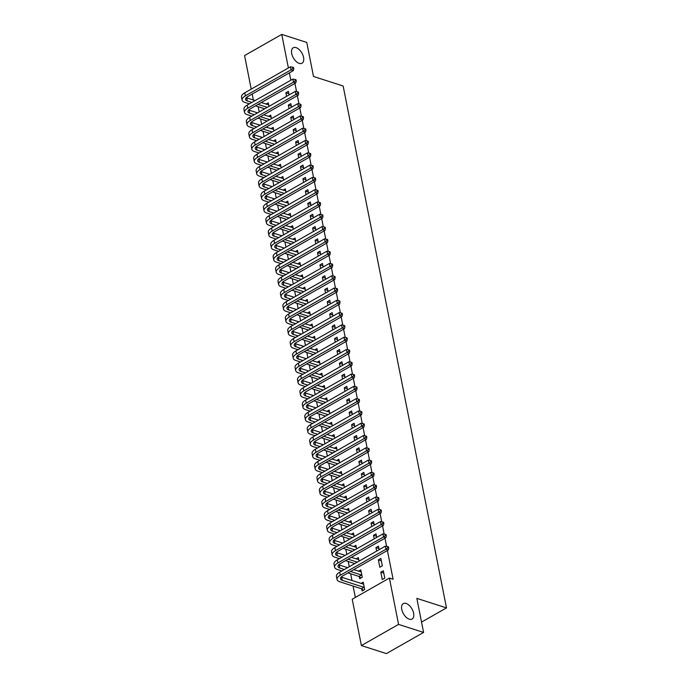 <?xml version="1.0" encoding="UTF-8"?>
<svg xmlns="http://www.w3.org/2000/svg" width="688" height="688" viewBox="0 0 688 688"><rect width="100%" height="100%" fill="white"/><g stroke="black" fill="none" stroke-linecap="round" stroke-linejoin="round"><path stroke-width="1.03" d="M299.194 63.365A8.884 4.919 -119.7 0 1 292.34 55.78A8.884 4.919 -119.7 0 1 293.243 47.782A8.884 4.919 -119.7 0 1 296.081 47.635A8.884 4.919 -119.7 0 1 302.935 55.229A8.884 4.919 -119.7 0 1 302.032 63.219A8.884 4.919 -119.7 0 1 299.194 63.365M409.248 619.191A8.884 4.919 -119.7 0 1 402.403 611.606A8.884 4.919 -119.7 0 1 403.297 603.608A8.884 4.919 -119.7 0 1 406.135 603.462A8.884 4.919 -119.7 0 1 412.989 611.056A8.884 4.919 -119.7 0 1 412.086 619.045A8.884 4.919 -119.7 0 1 409.248 619.191M258.163 106.683L259.204 111.929M260.597 118.972L261.638 124.227M263.031 131.262L264.072 136.516M265.465 143.551L266.505 148.806M267.899 155.849L268.939 161.095M270.332 168.139L271.373 173.393M272.766 180.428L273.807 185.683M275.2 192.717L276.241 197.972M277.634 205.015L278.674 210.261M280.068 217.305L281.108 222.559M282.501 229.594L283.542 234.849M284.935 241.884L285.976 247.138M287.369 254.182L288.41 259.428M289.803 266.471L290.843 271.726M292.237 278.76L293.277 284.015M294.67 291.05L295.711 296.304M297.104 303.348L298.145 308.594M299.538 315.637L300.579 320.892M301.972 327.927L303.012 333.181M304.406 340.216L305.446 345.471M306.839 352.514L307.88 357.76M309.273 364.803L310.314 370.058M311.707 377.093L312.748 382.347M314.141 389.391L315.181 394.637M316.575 401.68L317.615 406.935M319.008 413.97L320.049 419.224M321.442 426.259L322.483 431.514M323.876 438.557L324.917 443.803M326.31 450.846L327.35 456.101M328.744 463.136L329.784 468.39M331.177 475.425L332.218 480.68M333.611 487.723L334.652 492.969M336.045 500.013L337.086 505.267M338.479 512.302L339.519 517.557M340.913 524.591L341.953 529.846M343.346 536.889L344.387 542.135M345.78 549.179L346.821 554.433M348.214 561.468L349.255 566.723M350.648 573.758L352.007 580.595M353.082 586.056L355.343 597.451M253.382 100.027L252.195 94.05M251.223 89.122L244.575 55.565L281.745 34.4L288.392 67.957M281.745 34.4L306.762 42.432L313.504 76.48L343.149 86L446.486 607.908L416.842 598.379L423.584 632.435L386.407 653.6L361.398 645.568L352.222 599.231L389.399 578.058L398.567 624.394L361.398 645.568M421.538 622.107L446.486 607.908M268.475 116.384L270.728 115.094L271.433 118.646M291.531 107.199L290.826 103.656L288.315 105.083L289.02 108.635M273.342 140.971L275.604 139.681L276.301 143.224M296.399 131.786L295.694 128.235L293.183 129.671L293.888 133.214M278.21 165.55L280.472 164.26L281.168 167.812M301.267 156.365L300.561 152.822L298.05 154.25L298.755 157.801M283.078 190.137L285.339 188.847L286.036 192.399M306.134 180.953L305.429 177.401L302.918 178.837L303.623 182.38M287.945 214.716L290.207 213.426L290.904 216.978M311.002 205.531L310.297 201.988L307.785 203.416L308.491 206.968M292.813 239.304L295.075 238.014L295.771 241.565M315.869 230.119L315.164 226.567L312.653 228.003L313.358 231.546M297.68 263.882L299.942 262.592L300.639 266.144M320.737 254.706L320.032 251.154L317.521 252.582L318.226 256.134M302.548 288.47L304.81 287.18L305.506 290.732M325.605 279.285L324.899 275.733L322.388 277.169L323.093 280.713M307.416 313.049L309.677 311.759L310.374 315.31M330.472 303.872L329.767 300.321L327.256 301.748L327.961 305.3M312.283 337.636L314.545 336.346L315.242 339.898M335.34 328.451L334.635 324.899L332.123 326.336L332.829 329.879M317.151 362.215L319.413 360.933L320.109 364.477M340.207 353.039L339.502 349.487L336.991 350.914L337.696 354.466M322.018 386.802L324.28 385.512L324.977 389.064M345.075 377.617L344.37 374.074L341.859 375.502L342.564 379.045M326.886 411.381L329.148 410.1L329.844 413.643M349.943 402.205L349.237 398.653L346.726 400.081L347.431 403.632M331.754 435.968L334.015 434.678L334.712 438.23M354.81 426.784L354.105 423.24L351.594 424.668L352.299 428.211M336.621 460.547L338.883 459.266L339.58 462.809M359.678 451.371L358.973 447.819L356.461 449.247L357.167 452.799M341.489 485.135L343.751 483.845L344.447 487.396M364.545 475.95L363.84 472.407L361.329 473.834L362.034 477.377M346.356 509.713L348.618 508.432L349.315 511.975M369.413 500.537L368.708 496.985L366.197 498.413L366.902 501.965M351.224 534.301L353.486 533.011L354.182 536.563M374.281 525.116L373.575 521.573L371.064 523L371.769 526.552M356.092 558.88L358.353 557.598L359.05 561.141M379.148 549.703L378.443 546.152L375.932 547.579L376.637 551.131M361.768 588.988L362.163 590.983L364.674 589.556L363.221 582.177L360.959 583.467M384.773 578.109L383.311 570.739L380.799 572.167L382.261 579.545L384.773 578.109M389.399 578.058L393.097 579.244L387.404 550.477M386.596 546.384L384.97 538.188M384.162 534.094L382.537 525.899M381.728 521.805L380.103 513.601M379.294 509.516L377.669 501.311M376.861 497.218L375.235 489.022M374.427 484.928L372.801 476.732M371.993 472.639L370.368 464.434M369.559 460.349L367.934 452.145M367.125 448.051L365.5 439.856M364.692 435.762L363.066 427.566M362.258 423.473L360.632 415.268M359.824 411.183L358.199 402.979M357.39 398.885L355.765 390.689M354.956 386.596L353.331 378.4M352.523 374.306L350.897 366.102M350.089 362.017L348.463 353.813M347.655 349.719L346.03 341.523M345.221 337.43L343.596 329.234M342.787 325.14L341.162 316.936M340.354 312.851L338.728 304.646M337.92 300.553L336.294 292.357M335.486 288.263L333.861 280.068M333.052 275.974L331.427 267.77M330.618 263.685L328.993 255.48M328.185 251.387L326.559 243.191M325.751 239.097L324.125 230.901M323.317 226.808L321.692 218.603M320.883 214.518L319.258 206.314M318.449 202.22L316.824 194.025M316.016 189.931L314.39 181.735M313.582 177.642L311.956 169.437M311.148 165.344L309.523 157.148M308.714 153.054L307.089 144.858M306.28 140.765L304.655 132.56M303.847 128.475L302.221 120.271M301.413 116.177L299.787 107.982M298.979 103.888L297.354 95.692M296.545 91.599L294.92 83.394M382.339 565.82L380.877 558.441L378.366 559.877L379.828 567.247L382.339 565.82M359.334 576.699L359.729 578.694L362.241 577.258L360.787 569.888L358.525 571.178M376.714 537.405L376.009 533.862L373.498 535.29L374.203 538.842M353.658 546.59L355.92 545.3L356.616 548.852M371.847 512.827L371.142 509.275L368.63 510.711L369.336 514.254M348.79 522.011L351.052 520.721L351.749 524.265M366.979 488.239L366.274 484.696L363.763 486.124L364.468 489.675M343.923 497.424L346.184 496.134L346.881 499.686M362.112 463.66L361.406 460.109L358.895 461.545L359.6 465.088M339.055 472.845L341.317 471.555L342.013 475.098M357.244 439.073L356.539 435.53L354.028 436.957L354.733 440.509M334.187 448.258L336.449 446.968L337.146 450.52M352.376 414.494L351.671 410.942L349.16 412.379L349.865 415.922M329.32 423.679L331.582 422.389L332.278 425.932M347.509 389.907L346.804 386.364L344.292 387.791L344.998 391.343M324.452 399.092L326.714 397.802L327.411 401.353M342.641 365.328L341.936 361.776L339.425 363.212L340.13 366.756M319.585 374.513L321.846 373.223L322.543 376.766M337.774 340.741L337.068 337.197L334.557 338.625L335.262 342.177M314.717 349.925L316.979 348.635L317.675 352.187M332.906 316.162L332.201 312.61L329.69 314.046L330.395 317.589M309.849 325.347L312.111 324.057L312.808 327.6M328.038 291.574L327.333 288.031L324.822 289.459L325.527 293.011M304.982 300.759L307.244 299.469L307.94 303.021M323.171 266.996L322.466 263.444L319.954 264.88L320.66 268.423M300.114 276.172L302.376 274.89L303.073 278.434M318.303 242.408L317.598 238.865L315.087 240.293L315.792 243.844M295.247 251.593L297.508 250.303L298.205 253.855M313.436 217.829L312.73 214.278L310.219 215.705L310.924 219.257M290.379 227.006L292.641 225.724L293.337 229.267M308.568 193.242L307.863 189.699L305.352 191.126L306.057 194.678M285.511 202.427L287.773 201.137L288.47 204.689M303.7 168.663L302.995 165.111L300.484 166.539L301.189 170.091M280.644 177.839L282.906 176.558L283.602 180.101M298.833 144.076L298.128 140.533L295.616 141.96L296.322 145.512M275.776 153.261L278.038 151.971L278.735 155.522M293.965 119.497L293.26 115.945L290.749 117.373L291.454 120.925M270.909 128.673L273.17 127.392L273.867 130.935M289.098 94.91L288.392 91.366L285.881 92.794L286.586 96.337M266.041 104.094L268.294 102.804L268.999 106.356M289.364 72.885L290.826 80.247M423.584 632.435L398.567 624.394M383.784 573.121L380.799 572.167M381.35 560.832L378.366 559.877M378.916 548.542L375.932 547.579M376.482 536.253L373.498 535.29M374.048 523.955L371.064 523M371.615 511.666L368.63 510.711M369.181 499.376L366.197 498.413M366.747 487.087L363.763 486.124M364.313 474.789L361.329 473.834M361.879 462.499L358.895 461.545M359.446 450.21L356.461 449.247M357.012 437.921L354.028 436.957M354.578 425.623L351.594 424.668M352.144 413.333L349.16 412.379M349.71 401.044L346.726 400.081M347.277 388.754L344.292 387.791M344.843 376.456L341.859 375.502M342.409 364.167L339.425 363.212M339.975 351.878L336.991 350.914M337.541 339.588L334.557 338.625M335.108 327.29L332.123 326.336M332.674 315.001L329.69 314.046M330.24 302.711L327.256 301.748M327.806 290.422L324.822 289.459M325.372 278.124L322.388 277.169M322.939 265.835L319.954 264.88M320.505 253.545L317.521 252.582M318.071 241.247L315.087 240.293M315.637 228.958L312.653 228.003M313.203 216.668L310.219 215.705M310.77 204.379L307.785 203.416M308.336 192.081L305.352 191.126M305.902 179.792L302.918 178.837M303.468 167.502L300.484 166.539M301.034 155.213L298.05 154.25M298.601 142.915L295.616 141.96M296.167 130.625L293.183 129.671M293.733 118.336L290.749 117.373M291.299 106.047L288.315 105.083M288.865 93.749L285.881 92.794M363.419 590.27L361.449 588.739L363.961 587.311L342.228 580.328A6.94 2.984 -11.2 0 1 340.448 578.814A6.94 2.984 -11.2 0 1 342.624 575.985L388.281 549.979L385.968 549.23L340.311 575.237A10.415 4.481 168.8 0 0 337.043 579.494A10.415 4.481 168.8 0 0 339.717 581.756L361.449 588.739M363.608 584.172L341.626 577.258A6.94 2.984 -11.2 0 1 341.153 577.077M387.791 547.794L388.711 548.087L388.471 546.857L387.542 546.564L387.791 547.794L385.968 549.23L385.357 546.16L339.7 572.167A10.415 4.481 168.8 0 0 336.432 576.415L337.043 579.494M385.357 546.16L387.542 546.564M388.711 548.087L388.281 549.979M360.985 577.98L359.016 576.449L361.527 575.013L350.519 571.479M344.37 569.509L339.795 568.039A6.94 2.984 -11.2 0 1 338.014 566.525A6.94 2.984 -11.2 0 1 340.19 563.687L385.848 537.689L383.534 536.941L337.877 562.947A10.415 4.481 168.8 0 0 334.609 567.196A10.415 4.481 168.8 0 0 337.283 569.466L341.859 570.937M348.008 572.915L359.016 576.449M361.174 571.883L353.752 569.647M347.595 567.669L339.193 564.968A6.94 2.984 -11.2 0 1 338.72 564.788M385.357 535.496L386.278 535.797L386.037 534.567L385.108 534.275L385.357 535.496L383.534 536.941L382.924 533.871L337.266 559.869A10.415 4.481 168.8 0 0 333.998 564.126L334.609 567.196M382.924 533.871L385.108 534.275M386.278 535.797L385.848 537.689M341.936 557.211L337.361 555.749A6.94 2.984 -11.2 0 1 335.581 554.236A6.94 2.984 -11.2 0 1 337.756 551.398L383.414 525.391L381.1 524.652L335.443 550.658A10.415 4.481 168.8 0 0 332.175 554.906A10.415 4.481 168.8 0 0 334.85 557.177L339.425 558.647M345.574 560.625L354.776 563.575M357.287 562.148L348.085 559.189M358.74 559.593L351.319 557.349M345.161 555.371L336.759 552.67A6.94 2.984 -11.2 0 1 336.286 552.498M382.924 523.207L383.844 523.508L383.603 522.278L382.674 521.977L382.924 523.207L381.1 524.652L380.49 521.581L334.832 547.579A10.415 4.481 168.8 0 0 331.564 551.836L332.175 554.906M380.49 521.581L382.674 521.977M383.844 523.508L383.414 525.391M339.502 544.922L334.927 543.451A6.94 2.984 -11.2 0 1 333.147 541.946A6.94 2.984 -11.2 0 1 335.323 539.108L380.98 513.102L378.667 512.362L333.009 538.36A10.415 4.481 168.8 0 0 329.741 542.617A10.415 4.481 168.8 0 0 332.416 544.887L336.991 546.349M343.14 548.327L352.342 551.286M354.853 549.858L345.651 546.9M356.307 547.295L348.885 545.059M342.727 543.081L334.325 540.381A6.94 2.984 -11.2 0 1 333.852 540.209M380.49 510.917L381.41 511.218L381.169 509.989L380.24 509.688L380.49 510.917L378.667 512.362L378.056 509.283L332.399 535.29A10.415 4.481 168.8 0 0 329.131 539.547L329.741 542.617M378.056 509.283L380.24 509.688M381.41 511.218L380.98 513.102M337.068 532.632L332.493 531.162A6.94 2.984 -11.2 0 1 330.713 529.648A6.94 2.984 -11.2 0 1 332.889 526.819L378.546 500.812L376.233 500.064L330.575 526.071A10.415 4.481 168.8 0 0 327.307 530.328A10.415 4.481 168.8 0 0 329.982 532.589L334.557 534.06M340.706 536.038L349.908 538.996M352.419 537.56L343.217 534.61M353.873 535.006L346.451 532.77M340.293 530.792L331.891 528.092A6.94 2.984 -11.2 0 1 331.418 527.911M378.056 498.628L378.976 498.92L378.735 497.691L377.807 497.398L378.056 498.628L376.233 500.064L375.622 496.994L329.965 523A10.415 4.481 168.8 0 0 326.697 527.249L327.307 530.328M375.622 496.994L377.807 497.398M378.976 498.92L378.546 500.812M334.635 520.343L330.059 518.872A6.94 2.984 -11.2 0 1 328.279 517.359A6.94 2.984 -11.2 0 1 330.455 514.521L376.112 488.523L373.799 487.775L328.142 513.781A10.415 4.481 168.8 0 0 324.874 518.03A10.415 4.481 168.8 0 0 327.548 520.3L332.123 521.771M338.272 523.749L347.474 526.698M349.986 525.271L340.784 522.312M351.439 522.717L344.017 520.481M337.86 518.503L329.457 515.802A6.94 2.984 -11.2 0 1 328.984 515.622M375.622 486.33L376.542 486.631L376.302 485.401L375.373 485.1L375.622 486.33L373.799 487.775L373.188 484.705L327.531 510.702A10.415 4.481 168.8 0 0 324.263 514.959L324.874 518.03M373.188 484.705L375.373 485.1M376.542 486.631L376.112 488.523M332.201 508.045L327.626 506.583A6.94 2.984 -11.2 0 1 325.845 505.069A6.94 2.984 -11.2 0 1 328.021 502.231L373.679 476.225L371.365 475.485L325.708 501.492A10.415 4.481 168.8 0 0 322.44 505.74A10.415 4.481 168.8 0 0 325.114 508.011L329.69 509.481M335.839 511.459L345.041 514.409M347.552 512.981L338.35 510.023M349.005 510.427L341.583 508.183M335.426 506.205L327.024 503.504A6.94 2.984 -11.2 0 1 326.551 503.332M373.188 474.041L374.109 474.342L373.868 473.112L372.939 472.811L373.188 474.041L371.365 475.485L370.755 472.415L325.097 498.413A10.415 4.481 168.8 0 0 321.829 502.67L322.44 505.74M370.755 472.415L372.939 472.811M374.109 474.342L373.679 476.225M329.767 495.756L325.192 494.285A6.94 2.984 -11.2 0 1 323.412 492.771A6.94 2.984 -11.2 0 1 325.587 489.942L371.245 463.936L368.931 463.196L323.274 489.194A10.415 4.481 168.8 0 0 320.006 493.451A10.415 4.481 168.8 0 0 322.681 495.721L327.256 497.183M333.405 499.161L342.607 502.12M345.118 500.692L335.916 497.734M346.571 498.129L339.15 495.893M332.992 493.915L324.59 491.215A6.94 2.984 -11.2 0 1 324.117 491.043M370.755 461.751L371.675 462.044L371.434 460.822L370.505 460.521L370.755 461.751L368.931 463.196L368.321 460.117L322.663 486.124A10.415 4.481 168.8 0 0 319.395 490.381L320.006 493.451M368.321 460.117L370.505 460.521M371.675 462.044L371.245 463.936M327.333 483.466L322.758 481.996A6.94 2.984 -11.2 0 1 320.978 480.482A6.94 2.984 -11.2 0 1 323.154 477.644L368.811 451.646L366.498 450.898L320.84 476.904A10.415 4.481 168.8 0 0 317.572 481.161A10.415 4.481 168.8 0 0 320.247 483.423L324.822 484.894M330.971 486.872L340.173 489.83M342.684 488.394L333.482 485.444M344.138 485.84L336.716 483.604M330.558 481.626L322.156 478.925A6.94 2.984 -11.2 0 1 321.683 478.745M368.321 449.462L369.241 449.754L369 448.524L368.071 448.232L368.321 449.462L366.498 450.898L365.887 447.828L320.23 473.834A10.415 4.481 168.8 0 0 316.962 478.083L317.572 481.161M365.887 447.828L368.071 448.232M369.241 449.754L368.811 451.646M324.899 471.177L320.324 469.706A6.94 2.984 -11.2 0 1 318.544 468.193A6.94 2.984 -11.2 0 1 320.72 465.355L366.377 439.357L364.064 438.609L318.406 464.615A10.415 4.481 168.8 0 0 315.138 468.863A10.415 4.481 168.8 0 0 317.813 471.134L322.388 472.604M328.537 474.582L337.739 477.532M340.25 476.105L331.048 473.146M341.704 473.55L334.282 471.306M328.124 469.336L319.722 466.636A6.94 2.984 -11.2 0 1 319.249 466.455M365.887 437.164L366.807 437.465L366.566 436.235L365.638 435.934L365.887 437.164L364.064 438.609L363.453 435.538L317.796 461.536A10.415 4.481 168.8 0 0 314.528 465.793L315.138 468.863M363.453 435.538L365.638 435.934M366.807 437.465L366.377 439.357M322.466 458.879L317.89 457.417A6.94 2.984 -11.2 0 1 316.11 455.903A6.94 2.984 -11.2 0 1 318.286 453.065L363.943 427.059L361.63 426.319L315.973 452.317A10.415 4.481 168.8 0 0 312.705 456.574A10.415 4.481 168.8 0 0 315.379 458.844L319.954 460.315M326.103 462.284L335.305 465.243M337.817 463.815L328.615 460.857M339.27 461.261L331.848 459.016M325.691 457.038L317.288 454.338A6.94 2.984 -11.2 0 1 316.815 454.166M363.453 424.874L364.373 425.175L364.133 423.946L363.204 423.645L363.453 424.874L361.63 426.319L361.019 423.249L315.362 449.247A10.415 4.481 168.8 0 0 312.094 453.504L312.705 456.574M361.019 423.249L363.204 423.645M364.373 425.175L363.943 427.059M320.032 446.589L315.457 445.119A6.94 2.984 -11.2 0 1 313.676 443.605A6.94 2.984 -11.2 0 1 315.852 440.776L361.51 414.769L359.196 414.03L313.539 440.028A10.415 4.481 168.8 0 0 310.271 444.285A10.415 4.481 168.8 0 0 312.945 446.555L317.521 448.017M323.67 449.995L332.872 452.953M335.383 451.526L326.181 448.567M336.836 448.963L329.414 446.727M323.257 444.749L314.855 442.049A6.94 2.984 -11.2 0 1 314.382 441.877M361.019 412.585L361.94 412.877L361.699 411.656L360.77 411.355L361.019 412.585L359.196 414.03L358.586 410.951L312.928 436.957A10.415 4.481 168.8 0 0 309.66 441.214L310.271 444.285M358.586 410.951L360.77 411.355M361.94 412.877L361.51 414.769M317.598 434.3L313.023 432.829A6.94 2.984 -11.2 0 1 311.243 431.316A6.94 2.984 -11.2 0 1 313.418 428.478L359.076 402.48L356.762 401.732L311.105 427.738A10.415 4.481 168.8 0 0 307.837 431.995A10.415 4.481 168.8 0 0 310.512 434.257L315.087 435.728M321.236 437.706L330.438 440.664M332.949 439.228L323.747 436.278M334.402 436.674L326.981 434.438M320.823 432.46L312.421 429.759A6.94 2.984 -11.2 0 1 311.948 429.579M358.586 400.296L359.506 400.588L359.265 399.358L358.336 399.066L358.586 400.296L356.762 401.732L356.152 398.662L310.494 424.668A10.415 4.481 168.8 0 0 307.226 428.916L307.837 431.995M356.152 398.662L358.336 399.066M359.506 400.588L359.076 402.48M315.164 422.011L310.589 420.54A6.94 2.984 -11.2 0 1 308.809 419.026A6.94 2.984 -11.2 0 1 310.985 416.188L356.642 390.191L354.329 389.442L308.671 415.449A10.415 4.481 168.8 0 0 305.403 419.697A10.415 4.481 168.8 0 0 308.078 421.968L312.653 423.438M318.802 425.416L328.004 428.366M330.515 426.938L321.313 423.98M331.969 424.384L324.547 422.14M318.389 420.17L309.987 417.47A6.94 2.984 -11.2 0 1 309.514 417.289M356.152 387.998L357.072 388.299L356.831 387.069L355.902 386.768L356.152 387.998L354.329 389.442L353.718 386.372L308.061 412.37A10.415 4.481 168.8 0 0 304.793 416.627L305.403 419.697M353.718 386.372L355.902 386.768M357.072 388.299L356.642 390.191M312.73 409.713L308.155 408.251A6.94 2.984 -11.2 0 1 306.375 406.737A6.94 2.984 -11.2 0 1 308.551 403.899L354.208 377.893L351.895 377.153L306.237 403.151A10.415 4.481 168.8 0 0 302.969 407.408A10.415 4.481 168.8 0 0 305.644 409.678L310.219 411.149M316.368 413.118L325.57 416.077M328.081 414.649L318.879 411.691M329.535 412.095L322.113 409.85M315.955 407.872L307.553 405.172A6.94 2.984 -11.2 0 1 307.08 405M353.718 375.708L354.638 376.009L354.397 374.779L353.469 374.478L353.718 375.708L351.895 377.153L351.284 374.083L305.627 400.081A10.415 4.481 168.8 0 0 302.359 404.338L302.969 407.408M351.284 374.083L353.469 374.478M354.638 376.009L354.208 377.893M310.297 397.423L305.721 395.953A6.94 2.984 -11.2 0 1 303.941 394.439A6.94 2.984 -11.2 0 1 306.117 391.61L351.774 365.603L349.461 364.864L303.804 390.861A10.415 4.481 168.8 0 0 300.536 395.118A10.415 4.481 168.8 0 0 303.21 397.389L307.785 398.851M313.934 400.829L323.136 403.787M325.648 402.36L316.446 399.401M327.101 399.797L319.679 397.561M313.522 395.583L305.119 392.882A6.94 2.984 -11.2 0 1 304.646 392.702M351.284 363.419L352.204 363.711L351.964 362.49L351.035 362.189L351.284 363.419L349.461 364.864L348.85 361.785L303.193 387.791A10.415 4.481 168.8 0 0 299.925 392.04L300.536 395.118M348.85 361.785L351.035 362.189M352.204 363.711L351.774 365.603M307.863 385.134L303.288 383.663A6.94 2.984 -11.2 0 1 301.507 382.15A6.94 2.984 -11.2 0 1 303.683 379.312L349.341 353.314L347.027 352.566L301.37 378.572A10.415 4.481 168.8 0 0 298.102 382.829A10.415 4.481 168.8 0 0 300.776 385.091L305.352 386.561M311.501 388.539L320.703 391.498M323.214 390.062L314.012 387.112M324.667 387.507L317.245 385.271M311.088 383.293L302.686 380.593A6.94 2.984 -11.2 0 1 302.213 380.412M348.85 351.129L349.771 351.422L349.53 350.192L348.601 349.9L348.85 351.129L347.027 352.566L346.417 349.495L300.759 375.502A10.415 4.481 168.8 0 0 297.491 379.75L298.102 382.829M346.417 349.495L348.601 349.9M349.771 351.422L349.341 353.314M305.429 372.836L300.854 371.374A6.94 2.984 -11.2 0 1 299.074 369.86A6.94 2.984 -11.2 0 1 301.249 367.022L346.907 341.024L344.593 340.276L298.936 366.283A10.415 4.481 168.8 0 0 295.668 370.531A10.415 4.481 168.8 0 0 298.343 372.801L302.918 374.272M309.067 376.25L318.269 379.2M320.78 377.772L311.578 374.814M322.233 375.218L314.812 372.973M308.654 371.004L300.252 368.295A6.94 2.984 -11.2 0 1 299.779 368.123M346.417 338.831L347.337 339.132L347.096 337.903L346.167 337.602L346.417 338.831L344.593 340.276L343.983 337.206L298.325 363.204A10.415 4.481 168.8 0 0 295.057 367.461L295.668 370.531M343.983 337.206L346.167 337.602M347.337 339.132L346.907 341.024M302.995 360.546L298.42 359.084A6.94 2.984 -11.2 0 1 296.64 357.571A6.94 2.984 -11.2 0 1 298.816 354.733L344.473 328.726L342.16 327.987L296.502 353.985A10.415 4.481 168.8 0 0 293.234 358.242A10.415 4.481 168.8 0 0 295.909 360.512L300.484 361.983M306.633 363.952L315.835 366.91M318.346 365.483L309.144 362.524M319.8 362.929L312.378 360.684M306.22 358.706L297.818 356.006A6.94 2.984 -11.2 0 1 297.345 355.834M343.983 326.542L344.903 326.843L344.662 325.613L343.733 325.312L343.983 326.542L342.16 327.987L341.549 324.908L295.892 350.914A10.415 4.481 168.8 0 0 292.624 355.171L293.234 358.242M341.549 324.908L343.733 325.312M344.903 326.843L344.473 328.726M300.561 348.257L295.986 346.786A6.94 2.984 -11.2 0 1 294.206 345.273A6.94 2.984 -11.2 0 1 296.382 342.443L342.039 316.437L339.726 315.697L294.068 341.695A10.415 4.481 168.8 0 0 290.8 345.952A10.415 4.481 168.8 0 0 293.475 348.223L298.05 349.685M304.199 351.663L313.401 354.621M315.912 353.193L306.71 350.235M317.366 350.631L309.944 348.395M303.786 346.417L295.384 343.716A6.94 2.984 -11.2 0 1 294.911 343.536M341.549 314.253L342.469 314.545L342.228 313.315L341.3 313.023L341.549 314.253L339.726 315.697L339.115 312.619L293.458 338.625A10.415 4.481 168.8 0 0 290.19 342.873L290.8 345.952M339.115 312.619L341.3 313.023M342.469 314.545L342.039 316.437M298.128 335.968L293.552 334.497A6.94 2.984 -11.2 0 1 291.772 332.983A6.94 2.984 -11.2 0 1 293.948 330.145L339.605 304.148L337.292 303.399L291.635 329.406A10.415 4.481 168.8 0 0 288.367 333.663A10.415 4.481 168.8 0 0 291.041 335.925L295.616 337.395M301.765 339.373L310.967 342.332M313.479 340.895L304.277 337.946M314.932 338.341L307.51 336.105M301.353 334.127L292.95 331.427A6.94 2.984 -11.2 0 1 292.477 331.246M339.115 301.963L340.035 302.256L339.795 301.026L338.866 300.733L339.115 301.963L337.292 303.399L336.681 300.329L291.024 326.336A10.415 4.481 168.8 0 0 287.756 330.584L288.367 333.663M336.681 300.329L338.866 300.733M340.035 302.256L339.605 304.148M295.694 323.67L291.119 322.208A6.94 2.984 -11.2 0 1 289.338 320.694A6.94 2.984 -11.2 0 1 291.514 317.856L337.172 291.858L334.858 291.11L289.201 317.116A10.415 4.481 168.8 0 0 285.933 321.365A10.415 4.481 168.8 0 0 288.607 323.635L293.183 325.106M299.332 327.084L308.534 330.034M311.045 328.606L301.843 325.648M312.498 326.052L305.076 323.807M298.919 321.838L290.517 319.129A6.94 2.984 -11.2 0 1 290.044 318.957M336.681 289.665L337.602 289.966L337.361 288.736L336.432 288.435L336.681 289.665L334.858 291.11L334.248 288.04L288.59 314.038A10.415 4.481 168.8 0 0 285.322 318.295L285.933 321.365M334.248 288.04L336.432 288.435M337.602 289.966L337.172 291.858M293.26 311.38L288.685 309.918A6.94 2.984 -11.2 0 1 286.905 308.405A6.94 2.984 -11.2 0 1 289.08 305.567L334.738 279.56L332.424 278.821L286.767 304.818A10.415 4.481 168.8 0 0 283.499 309.075A10.415 4.481 168.8 0 0 286.174 311.346L290.749 312.816M296.898 314.786L306.1 317.744M308.611 316.317L299.409 313.358M310.064 313.754L302.643 311.518M296.485 309.54L288.083 306.839A6.94 2.984 -11.2 0 1 287.61 306.667M334.248 277.376L335.168 277.677L334.927 276.447L333.998 276.146L334.248 277.376L332.424 278.821L331.814 275.742L286.156 301.748A10.415 4.481 168.8 0 0 282.888 306.005L283.499 309.075M331.814 275.742L333.998 276.146M335.168 277.677L334.738 279.56M290.826 299.091L286.251 297.62A6.94 2.984 -11.2 0 1 284.471 296.107A6.94 2.984 -11.2 0 1 286.647 293.277L332.304 267.271L329.991 266.531L284.333 292.529A10.415 4.481 168.8 0 0 281.065 296.786A10.415 4.481 168.8 0 0 283.74 299.056L288.315 300.518M294.464 302.496L303.666 305.455M306.177 304.019L296.975 301.069M307.631 301.464L300.209 299.228M294.051 297.25L285.649 294.55A6.94 2.984 -11.2 0 1 285.176 294.369M331.814 265.086L332.734 265.379L332.493 264.149L331.564 263.857L331.814 265.086L329.991 266.531L329.38 263.452L283.723 289.459A10.415 4.481 168.8 0 0 280.455 293.707L281.065 296.786M329.38 263.452L331.564 263.857M332.734 265.379L332.304 267.271M288.392 286.801L283.817 285.331A6.94 2.984 -11.2 0 1 282.037 283.817A6.94 2.984 -11.2 0 1 284.213 280.979L329.87 254.981L327.557 254.233L281.899 280.24A10.415 4.481 168.8 0 0 278.631 284.488A10.415 4.481 168.8 0 0 281.306 286.758L285.881 288.229M292.03 290.207L301.232 293.165M303.743 291.729L294.541 288.779M305.197 289.175L297.775 286.939M291.617 284.961L283.215 282.261A6.94 2.984 -11.2 0 1 282.742 282.08M329.38 252.797L330.3 253.089L330.059 251.86L329.131 251.567L329.38 252.797L327.557 254.233L326.946 251.163L281.289 277.169A10.415 4.481 168.8 0 0 278.021 281.418L278.631 284.488M326.946 251.163L329.131 251.567M330.3 253.089L329.87 254.981M285.959 274.503L281.383 273.041A6.94 2.984 -11.2 0 1 279.603 271.528A6.94 2.984 -11.2 0 1 281.779 268.69L327.436 242.683L325.123 241.944L279.466 267.95A10.415 4.481 168.8 0 0 276.198 272.199A10.415 4.481 168.8 0 0 278.872 274.469L283.447 275.94M289.596 277.918L298.798 280.867M301.31 279.44L292.108 276.481M302.763 276.886L295.341 274.641M289.184 272.663L280.781 269.963A6.94 2.984 -11.2 0 1 280.308 269.791M326.946 240.499L327.866 240.8L327.626 239.57L326.697 239.269L326.946 240.499L325.123 241.944L324.512 238.874L278.855 264.871A10.415 4.481 168.8 0 0 275.587 269.128L276.198 272.199M324.512 238.874L326.697 239.269M327.866 240.8L327.436 242.683M283.525 262.214L278.95 260.743A6.94 2.984 -11.2 0 1 277.169 259.238A6.94 2.984 -11.2 0 1 279.345 256.4L325.003 230.394L322.689 229.654L277.032 255.652A10.415 4.481 168.8 0 0 273.764 259.909A10.415 4.481 168.8 0 0 276.438 262.18L281.014 263.642M287.163 265.62L296.365 268.578M298.876 267.15L289.674 264.192M300.329 264.588L292.907 262.352M286.75 260.374L278.348 257.673A6.94 2.984 -11.2 0 1 277.875 257.501M324.512 228.21L325.433 228.511L325.192 227.281L324.263 226.98L324.512 228.21L322.689 229.654L322.079 226.576L276.421 252.582A10.415 4.481 168.8 0 0 273.153 256.839L273.764 259.909M322.079 226.576L324.263 226.98M325.433 228.511L325.003 230.394M281.091 249.925L276.516 248.454A6.94 2.984 -11.2 0 1 274.736 246.94A6.94 2.984 -11.2 0 1 276.911 244.111L322.569 218.105L320.255 217.356L274.598 243.363A10.415 4.481 168.8 0 0 271.33 247.62A10.415 4.481 168.8 0 0 274.005 249.89L278.58 251.352M284.729 253.33L293.931 256.289M296.442 254.852L287.24 251.903M297.895 252.298L290.474 250.062M284.316 248.084L275.914 245.384A6.94 2.984 -11.2 0 1 275.441 245.203M322.079 215.92L322.999 216.213L322.758 214.983L321.829 214.69L322.079 215.92L320.255 217.356L319.645 214.286L273.987 240.293A10.415 4.481 168.8 0 0 270.719 244.541L271.33 247.62M319.645 214.286L321.829 214.69M322.999 216.213L322.569 218.105M278.657 237.635L274.082 236.165A6.94 2.984 -11.2 0 1 272.302 234.651A6.94 2.984 -11.2 0 1 274.478 231.813L320.135 205.815L317.822 205.067L272.164 231.073A10.415 4.481 168.8 0 0 268.896 235.322A10.415 4.481 168.8 0 0 271.571 237.592L276.146 239.063M282.295 241.041L291.497 243.999M294.008 242.563L284.806 239.613M295.462 240.009L288.04 237.773M281.882 235.795L273.48 233.094A6.94 2.984 -11.2 0 1 273.007 232.914M319.645 203.622L320.565 203.923L320.324 202.693L319.395 202.401L319.645 203.622L317.822 205.067L317.211 201.997L271.554 228.003A10.415 4.481 168.8 0 0 268.286 232.252L268.896 235.322M317.211 201.997L319.395 202.401M320.565 203.923L320.135 205.815M276.223 225.337L271.648 223.875A6.94 2.984 -11.2 0 1 269.868 222.362A6.94 2.984 -11.2 0 1 272.044 219.524L317.701 193.517L315.388 192.778L269.73 218.784A10.415 4.481 168.8 0 0 266.462 223.032A10.415 4.481 168.8 0 0 269.137 225.303L273.712 226.773M279.861 228.751L289.063 231.701M291.574 230.274L282.372 227.315M293.028 227.719L285.606 225.475M279.448 223.497L271.046 220.796A6.94 2.984 -11.2 0 1 270.573 220.624M317.211 191.333L318.131 191.634L317.89 190.404L316.962 190.103L317.211 191.333L315.388 192.778L314.777 189.707L269.12 215.705A10.415 4.481 168.8 0 0 265.852 219.962L266.462 223.032M314.777 189.707L316.962 190.103M318.131 191.634L317.701 193.517M273.79 213.048L269.214 211.577A6.94 2.984 -11.2 0 1 267.434 210.072A6.94 2.984 -11.2 0 1 269.61 207.234L315.267 181.228L312.954 180.488L267.297 206.486A10.415 4.481 168.8 0 0 264.029 210.743A10.415 4.481 168.8 0 0 266.703 213.013L271.278 214.475M277.427 216.453L286.629 219.412M289.141 217.984L279.939 215.026M290.594 215.421L283.172 213.185M277.015 211.207L268.612 208.507A6.94 2.984 -11.2 0 1 268.139 208.335M314.777 179.043L315.697 179.344L315.457 178.115L314.528 177.814L314.777 179.043L312.954 180.488L312.343 177.409L266.686 203.416A10.415 4.481 168.8 0 0 263.418 207.673L264.029 210.743M312.343 177.409L314.528 177.814M315.697 179.344L315.267 181.228M271.356 200.758L266.781 199.288A6.94 2.984 -11.2 0 1 265 197.774A6.94 2.984 -11.2 0 1 267.176 194.945L312.834 168.938L310.52 168.19L264.863 194.197A10.415 4.481 168.8 0 0 261.595 198.454A10.415 4.481 168.8 0 0 264.269 200.724L268.845 202.186M274.994 204.164L284.196 207.122M286.707 205.686L277.505 202.736M288.16 203.132L280.738 200.896M274.581 198.918L266.179 196.218A6.94 2.984 -11.2 0 1 265.706 196.037M312.343 166.754L313.264 167.046L313.023 165.817L312.094 165.524L312.343 166.754L310.52 168.19L309.91 165.12L264.252 191.126A10.415 4.481 168.8 0 0 260.984 195.375L261.595 198.454M309.91 165.12L312.094 165.524M313.264 167.046L312.834 168.938M268.922 188.469L264.347 186.998A6.94 2.984 -11.2 0 1 262.567 185.485A6.94 2.984 -11.2 0 1 264.742 182.647L310.4 156.649L308.086 155.901L262.429 181.907A10.415 4.481 168.8 0 0 259.161 186.156A10.415 4.481 168.8 0 0 261.836 188.426L266.411 189.897M272.56 191.875L281.762 194.824M284.273 193.397L275.071 190.438M285.726 190.843L278.305 188.607M272.147 186.629L263.745 183.928A6.94 2.984 -11.2 0 1 263.272 183.748M309.91 154.456L310.83 154.757L310.589 153.527L309.66 153.235L309.91 154.456L308.086 155.901L307.476 152.831L261.818 178.837A10.415 4.481 168.8 0 0 258.55 183.085L259.161 186.156M307.476 152.831L309.66 153.235M310.83 154.757L310.4 156.649M266.488 176.171L261.913 174.709A6.94 2.984 -11.2 0 1 260.133 173.195A6.94 2.984 -11.2 0 1 262.309 170.357L307.966 144.351L305.653 143.611L259.995 169.618A10.415 4.481 168.8 0 0 256.727 173.866A10.415 4.481 168.8 0 0 259.402 176.137L263.977 177.607M270.126 179.585L279.328 182.535M281.839 181.107L272.637 178.149M283.293 178.553L275.871 176.309M269.713 174.331L261.311 171.63A6.94 2.984 -11.2 0 1 260.838 171.458M307.476 142.167L308.396 142.468L308.155 141.238L307.226 140.937L307.476 142.167L305.653 143.611L305.042 140.541L259.385 166.539A10.415 4.481 168.8 0 0 256.117 170.796L256.727 173.866M305.042 140.541L307.226 140.937M308.396 142.468L307.966 144.351M264.054 163.882L259.479 162.411A6.94 2.984 -11.2 0 1 257.699 160.906A6.94 2.984 -11.2 0 1 259.875 158.068L305.532 132.062L303.219 131.322L257.561 157.32A10.415 4.481 168.8 0 0 254.293 161.577A10.415 4.481 168.8 0 0 256.968 163.847L261.543 165.309M267.692 167.287L276.894 170.246M279.405 168.818L270.203 165.86M280.859 166.255L273.437 164.019M267.279 162.041L258.877 159.341A6.94 2.984 -11.2 0 1 258.404 159.169M305.042 129.877L305.962 130.178L305.721 128.948L304.793 128.647L305.042 129.877L303.219 131.322L302.608 128.243L256.951 154.25A10.415 4.481 168.8 0 0 253.683 158.507L254.293 161.577M302.608 128.243L304.793 128.647M305.962 130.178L305.532 132.062M261.621 151.592L257.045 150.122A6.94 2.984 -11.2 0 1 255.265 148.608A6.94 2.984 -11.2 0 1 257.441 145.779L303.098 119.772L300.785 119.024L255.128 145.03A10.415 4.481 168.8 0 0 251.86 149.287A10.415 4.481 168.8 0 0 254.534 151.549L259.109 153.02M265.258 154.998L274.46 157.956M276.972 156.52L267.77 153.57M278.425 153.966L271.003 151.73M264.846 149.752L256.443 147.051A6.94 2.984 -11.2 0 1 255.97 146.871M302.608 117.588L303.528 117.88L303.288 116.65L302.359 116.358L302.608 117.588L300.785 119.024L300.174 115.954L254.517 141.96A10.415 4.481 168.8 0 0 251.249 146.209L251.86 149.287M300.174 115.954L302.359 116.358M303.528 117.88L303.098 119.772M259.187 139.303L254.612 137.832A6.94 2.984 -11.2 0 1 252.831 136.319A6.94 2.984 -11.2 0 1 255.007 133.481L300.665 107.483L298.351 106.735L252.694 132.741A10.415 4.481 168.8 0 0 249.426 136.989A10.415 4.481 168.8 0 0 252.1 139.26L256.676 140.73M262.825 142.708L272.027 145.658M274.538 144.231L265.336 141.272M275.991 141.676L268.569 139.44M262.412 137.462L254.01 134.762A6.94 2.984 -11.2 0 1 253.537 134.581M300.174 105.29L301.095 105.591L300.854 104.361L299.925 104.069L300.174 105.29L298.351 106.735L297.741 103.664L252.083 129.662A10.415 4.481 168.8 0 0 248.815 133.919L249.426 136.989M297.741 103.664L299.925 104.069M301.095 105.591L300.665 107.483M256.753 127.005L252.178 125.543A6.94 2.984 -11.2 0 1 250.398 124.029A6.94 2.984 -11.2 0 1 252.573 121.191L298.231 95.185L295.917 94.445L250.26 120.452A10.415 4.481 168.8 0 0 246.992 124.7A10.415 4.481 168.8 0 0 249.667 126.97L254.242 128.441M260.391 130.419L269.593 133.369M272.104 131.941L262.902 128.983M273.557 129.387L266.136 127.142M259.978 125.164L251.576 122.464A6.94 2.984 -11.2 0 1 251.103 122.292M297.741 93L298.661 93.301L298.42 92.072L297.491 91.771L297.741 93L295.917 94.445L295.307 91.375L249.649 117.373A10.415 4.481 168.8 0 0 246.381 121.63L246.992 124.7M295.307 91.375L297.491 91.771M298.661 93.301L298.231 95.185M254.319 114.715L249.744 113.245A6.94 2.984 -11.2 0 1 247.964 111.74A6.94 2.984 -11.2 0 1 250.14 108.902L295.797 82.895L293.484 82.156L247.826 108.154A10.415 4.481 168.8 0 0 244.558 112.411A10.415 4.481 168.8 0 0 247.233 114.681L251.808 116.143M257.957 118.121L267.159 121.079M269.67 119.652L260.468 116.693M271.124 117.089L263.702 114.853M257.544 112.875L249.142 110.175A6.94 2.984 -11.2 0 1 248.669 110.003M295.307 80.711L296.227 81.012L295.986 79.782L295.057 79.481L295.307 80.711L293.484 82.156L292.873 79.077L247.216 105.083A10.415 4.481 168.8 0 0 243.948 109.34L244.558 112.411M292.873 79.077L295.057 79.481M296.227 81.012L295.797 82.895M251.885 102.426L247.31 100.955A6.94 2.984 -11.2 0 1 245.53 99.442A6.94 2.984 -11.2 0 1 247.706 96.612L293.363 70.606L291.05 69.858L245.392 95.864A10.415 4.481 168.8 0 0 242.124 100.121A10.415 4.481 168.8 0 0 244.799 102.383L249.374 103.854M255.523 105.832L264.725 108.79M267.236 107.354L258.034 104.404M268.69 104.8L261.268 102.564M255.11 100.586L246.708 97.885A6.94 2.984 -11.2 0 1 246.235 97.705M292.873 68.422L293.793 68.714L293.552 67.484L292.624 67.192L292.873 68.422L291.05 69.858L290.439 66.788L244.782 92.794A10.415 4.481 168.8 0 0 241.514 97.042L242.124 100.121M290.439 66.788L292.624 67.192M293.793 68.714L293.363 70.606M342.228 580.328L341.626 577.258M340.311 575.237L339.7 572.167M339.795 568.039L339.193 564.968M337.877 562.947L337.266 559.869M337.361 555.749L336.759 552.67M335.443 550.658L334.832 547.579M334.927 543.451L334.325 540.381M333.009 538.36L332.399 535.29M332.493 531.162L331.891 528.092M330.575 526.071L329.965 523M330.059 518.872L329.457 515.802M328.142 513.781L327.531 510.702M327.626 506.583L327.024 503.504M325.708 501.492L325.097 498.413M325.192 494.285L324.59 491.215M323.274 489.194L322.663 486.124M322.758 481.996L322.156 478.925M320.84 476.904L320.23 473.834M320.324 469.706L319.722 466.636M318.406 464.615L317.796 461.536M317.89 457.417L317.288 454.338M315.973 452.317L315.362 449.247M315.457 445.119L314.855 442.049M313.539 440.028L312.928 436.957M313.023 432.829L312.421 429.759M311.105 427.738L310.494 424.668M310.589 420.54L309.987 417.47M308.671 415.449L308.061 412.37M308.155 408.251L307.553 405.172M306.237 403.151L305.627 400.081M305.721 395.953L305.119 392.882M303.804 390.861L303.193 387.791M303.288 383.663L302.686 380.593M301.37 378.572L300.759 375.502M300.854 371.374L300.252 368.295M298.936 366.283L298.325 363.204M298.42 359.084L297.818 356.006M296.502 353.985L295.892 350.914M295.986 346.786L295.384 343.716M294.068 341.695L293.458 338.625M293.552 334.497L292.95 331.427M291.635 329.406L291.024 326.336M291.119 322.208L290.517 319.129M289.201 317.116L288.59 314.038M288.685 309.918L288.083 306.839M286.767 304.818L286.156 301.748M286.251 297.62L285.649 294.55M284.333 292.529L283.723 289.459M283.817 285.331L283.215 282.261M281.899 280.24L281.289 277.169M281.383 273.041L280.781 269.963M279.466 267.95L278.855 264.871M278.95 260.743L278.348 257.673M277.032 255.652L276.421 252.582M276.516 248.454L275.914 245.384M274.598 243.363L273.987 240.293M274.082 236.165L273.48 233.094M272.164 231.073L271.554 228.003M271.648 223.875L271.046 220.796M269.73 218.784L269.12 215.705M269.214 211.577L268.612 208.507M267.297 206.486L266.686 203.416M266.781 199.288L266.179 196.218M264.863 194.197L264.252 191.126M264.347 186.998L263.745 183.928M262.429 181.907L261.818 178.837M261.913 174.709L261.311 171.63M259.995 169.618L259.385 166.539M259.479 162.411L258.877 159.341M257.561 157.32L256.951 154.25M257.045 150.122L256.443 147.051M255.128 145.03L254.517 141.96M254.612 137.832L254.01 134.762M252.694 132.741L252.083 129.662M252.178 125.543L251.576 122.464M250.26 120.452L249.649 117.373M249.744 113.245L249.142 110.175M247.826 108.154L247.216 105.083M247.31 100.955L246.708 97.885M245.392 95.864L244.782 92.794"/></g></svg>
